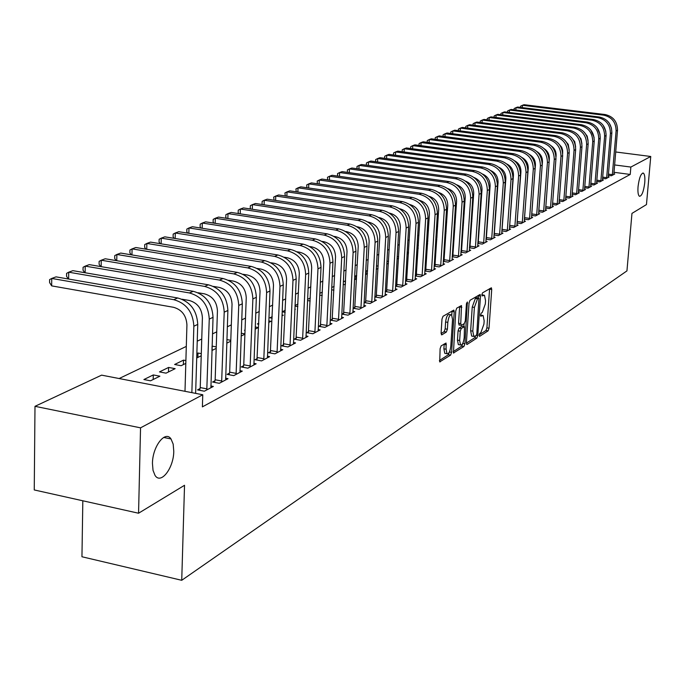 <?xml version="1.0" encoding="UTF-8"?>
<svg xmlns="http://www.w3.org/2000/svg" width="685" height="685" viewBox="0 0 685 685"><rect width="100%" height="100%" fill="white"/><g stroke="black" fill="none" stroke-linecap="round" stroke-linejoin="round"><path stroke-width="1.03" d="M479.089 335.239L479.551 336.386L488.08 330.872L489.022 328.218L491.719 289.49L491.385 287.794L482.531 292.855L481.855 294.73L482.094 295.92L484.483 295.252L485.545 300.672L485.322 303.934L482.257 312.471L481.144 313.165L480.468 315.04L480.699 316.213L483.13 315.502L484.158 320.828L483.935 324.074L480.879 332.636L479.765 333.355L479.089 335.239M173.776 451.278L173.168 444.103L171.01 438.948C165.265 429.957 152.472 446.551 152.447 463.437L153.029 470.364L155.041 475.416C160.872 484.92 173.742 468.035 173.776 451.278M644.748 182.809C645.142 177.372 644.662 174.136 643.326 173.099C640.946 173.322 639.182 177.826 638.052 186.628C637.667 192.04 638.129 195.259 639.456 196.287C641.845 196.09 643.609 191.594 644.748 182.809M441.149 345.874L440.112 348.716L439.719 361.885L450.576 355.138L451.595 352.33L454.224 311.821L453.864 310.082L443.024 316.282L441.979 319.107L441.097 333.09L441.851 334.819L446.363 332.045L447.391 329.237L447.836 322.361C448.529 317.095 449.788 314.595 451.603 314.877L452.545 319.51L450.816 346.216C450.105 351.533 448.838 354.034 447.005 353.725L446.115 349.213L446.055 343.048L441.149 345.874M202.769 394.757L140.545 427.842L34.995 406.316L101.611 375.14L202.769 394.757L202.383 406.873L630.226 174.452L630.859 167.063L614.582 164.931M615.678 151.976L650.75 156.488L646.46 204.584L631.964 213.395L626.946 270.892L181.731 580.298L184.53 485.288L138.558 513.228L140.545 427.842M650.75 156.488L630.859 167.063M466.391 342.8L467.084 344.452L476.846 338.133L477.813 335.436L480.485 296.177L480.151 294.464L470.038 300.27L469.045 302.993L466.391 342.8M463.933 346.49L453.444 353.023L455.748 310.913L456.758 308.139L461.485 305.561L460.757 323.62L461.467 325.324L464.319 323.56L465.312 320.82L466.434 303.9L467.375 301.991L464.927 343.742L463.933 346.49L461.758 346.113L453.11 351.696M82.825 500.786L81.952 556.759L181.731 580.298M200.011 388.6L197.545 389.893L204.344 391.203L213.352 386.443L210.8 385.955M153.294 374.935L143.893 379.541L150.529 380.817L159.888 376.193L153.294 374.935L153.183 379.507M229.449 373.154L227.12 374.378L233.773 375.628L242.276 371.124L239.878 370.679M185.892 360.575L183.511 360.13L174.624 364.488L181.114 365.713L185.806 363.392M257.286 358.555L255.085 359.711L261.593 360.909L269.642 356.645L267.373 356.234M216.246 346.884L212.093 346.13L211.965 350.472L216.195 348.382M283.641 344.726L281.561 345.822L287.931 346.97L295.56 342.928L293.411 342.543M244.913 333.869L241.24 333.218M244.896 334.203L241.137 336.061M308.644 331.608L306.657 332.653L312.899 333.749L320.143 329.922L318.105 329.562M258.819 323.243L257.346 323.962L258.784 324.219M268.725 322.438L270.995 321.316L268.785 320.931M332.379 319.159L330.495 320.143L336.609 321.205L343.485 317.557L341.558 317.232M285.26 310.296L282.169 311.803L285.174 312.326M294.85 309.534L295.329 309.295L294.858 309.218M354.95 307.317L353.16 308.259L359.145 309.269L365.696 305.81L363.863 305.501M310.322 298.018L307.574 299.362M310.185 300.989L307.522 300.535M374.763 296.947L380.603 297.915L386.837 294.618L385.098 294.327M376.433 296.048L374.763 296.922M334.117 286.364L331.711 287.537M333.929 290.166L331.6 289.781M395.493 286.193L401.05 287.092L406.993 283.95L405.34 283.676M396.915 285.302L395.502 286.047M356.705 275.79L354.642 276.303M356.542 279.06L354.479 279.506M415.264 275.927L420.556 276.774L426.233 273.769L424.657 273.512M416.454 275.053L415.281 275.67M378.188 266.105L376.45 265.831M378.06 268.434L376.262 269.325M434.136 266.114L439.188 266.91L444.616 264.033L443.109 263.802M435.129 265.258L434.162 265.763M398.661 256.832L397.172 256.601M398.576 258.296L397.035 259.058M452.177 256.729L456.998 257.483L462.195 254.734L460.757 254.512M452.973 255.89L452.211 256.293M418.184 247.944L416.934 247.756M418.15 248.629L416.84 249.272M469.439 247.756L474.054 248.458L479.021 245.829L477.642 245.615M470.064 246.925L469.473 247.234M427.808 240.469L426.618 241.051M435.754 239.938L436.807 239.416L435.797 239.262M427.757 241.394L426.609 241.223M485.973 239.151L490.383 239.81L495.152 237.293L493.825 237.096M486.436 238.337L486.007 238.56M446.089 231.513L445.104 231.992M445.986 233.148L445.044 233.003M501.814 230.896L506.044 231.521L510.616 229.107L509.349 228.918M463.574 222.95L462.786 223.336M463.42 225.219L462.666 225.108M517.012 222.985L521.071 223.575L525.455 221.246L524.248 221.075M480.313 214.756L479.705 215.047M480.116 217.599L479.534 217.513M531.611 215.373L535.499 215.929L539.72 213.703L538.556 213.532M496.128 210.115L495.692 210.201M545.637 208.06L549.37 208.591L553.429 206.442L552.315 206.288M559.131 201.022L562.719 201.527L566.623 199.463L565.545 199.309M572.112 194.249L575.563 194.728L579.322 192.742L578.294 192.596M584.613 187.724L587.935 188.178L591.566 186.26L590.564 186.123M596.669 181.431L599.872 181.868L603.365 180.018L602.406 179.881M608.289 175.36L611.38 175.771L614.753 173.99L613.828 173.862M630.226 174.452L613.957 172.295M496.985 197.837L496.539 198.051M489.039 201.638L488.516 201.887M480.93 205.517L480.322 205.808M472.65 209.473L471.956 209.807M464.182 213.523L463.403 213.9M455.534 217.659L454.652 218.078M446.697 221.889L445.712 222.36M437.655 226.213L436.568 226.726M428.408 230.631L427.217 231.205M418.946 235.16L417.644 235.777M409.27 239.784L407.849 240.469M399.364 244.528L397.814 245.264M389.217 249.374L387.547 250.171M378.831 254.34L377.024 255.205M368.188 259.435L366.244 260.36M357.279 264.65L355.19 265.643M346.105 269.993L343.861 271.063M334.64 275.473L332.242 276.62M322.892 281.098L320.315 282.323M310.827 286.861L308.079 288.179M298.446 292.778L295.518 294.182M285.739 298.857L282.614 300.355M272.69 305.099L269.359 306.692M259.281 311.512L255.736 313.208M245.495 318.105L241.728 319.904M231.325 324.887L227.317 326.796M216.743 331.857L212.496 333.886M201.741 339.024L197.237 341.181M186.303 346.413L119.13 378.54M602.535 178.365L605.677 178.794L609.111 176.978L608.169 176.85M590.693 184.548L593.955 184.993L597.517 183.109L596.541 182.981M578.423 190.961L581.813 191.423L585.504 189.471L584.485 189.334M565.682 197.605L569.201 198.093L573.037 196.064L571.975 195.919M552.452 204.507L556.109 205.029L560.09 202.923L558.994 202.769M538.693 211.682L542.503 212.23L546.639 210.038L545.5 209.875M488.396 211.048L487.891 211.04M488.199 213.9L487.703 213.823M524.385 219.14L528.358 219.714L532.656 217.436L531.474 217.265M472.033 218.806L471.331 219.149M471.862 221.366L471.194 221.272M509.494 226.898L513.63 227.506L518.108 225.134L516.875 224.954M454.926 227.189L454.044 227.617M454.797 229.141L453.958 229.013M493.979 234.981L498.295 235.623L502.961 233.157L501.668 232.96M437.047 235.94L435.968 236.471M436.97 237.233L435.934 237.07M477.796 243.406L482.3 244.091L487.172 241.514L485.819 241.308M478.335 242.593L477.83 242.85M418.355 245.102L417.49 245.521L418.321 245.65M427.62 243.637L426.472 243.466M427.594 243.963L426.404 244.554M460.902 252.191L465.62 252.919L470.698 250.231L469.293 250.016M461.613 251.361L460.937 251.72M408.534 252.345L407.173 252.131M408.474 253.407L407.053 254.109M443.263 261.37L448.196 262.141L453.504 259.332L452.031 259.101M444.154 260.523L443.289 260.976M388.549 261.422L386.939 261.165M388.438 263.305L386.768 264.127M424.811 270.96L429.974 271.782L435.532 268.845L433.982 268.606M425.899 270.095L424.828 270.661M367.58 270.9L365.687 270.9M367.434 273.683L365.499 274.531M405.494 280.996L410.914 281.869L416.728 278.795L415.11 278.538M406.796 280.114L405.503 280.799M345.565 280.799L343.322 281.852M345.377 284.575L343.185 284.583M385.253 291.502L390.947 292.444L397.035 289.216L395.339 288.942M386.794 290.611L385.261 291.416M322.37 292.118L319.801 293.377M322.207 295.518L319.715 295.098M365.824 301.614L364.077 302.53L370.003 303.524L376.39 300.141L374.609 299.85M297.949 304.072L295.021 305.51M297.847 306.589L294.995 306.101M343.801 313.165L341.969 314.132L348.014 315.16L354.727 311.615L352.852 311.29M272.219 316.684L269.916 317.806L272.159 318.2M281.963 315.896L283.316 315.228L281.997 315.006M320.657 325.306L318.731 326.317L324.904 327.396L331.96 323.662L329.982 323.32M245.059 329.99L244.459 330.281L245.042 330.384M255.128 329.16L258.365 327.558L255.205 326.993M296.305 338.082L294.276 339.152L300.578 340.274L308.01 336.335L305.921 335.967M230.785 340.299L226.881 339.589M230.751 341.199L226.752 343.168M270.643 351.551L268.503 352.672L274.933 353.845L282.777 349.692L280.567 349.299M201.287 353.64L197.999 353.032L196.86 353.597M201.219 355.78L196.723 358.007M243.56 365.756L241.3 366.946L247.876 368.17L256.147 363.786L253.818 363.358M168.613 367.434L159.477 371.904L166.044 373.162L175.137 368.667L168.613 367.434L168.493 371.946M214.936 380.774L212.547 382.024L219.268 383.309L228.019 378.677L225.545 378.206M138.558 513.228L34.25 489.946L34.995 406.316M487.994 210.989L487.797 213.84M366.158 270.669L365.961 274.411M355.943 275.67L355.755 279.454M345.497 280.79L345.308 284.609M197.999 353.032L197.862 357.442M183.511 360.13L183.383 364.591M482.343 315.374L480.476 314.972M483.713 295.132L481.855 294.738M479.123 334.922L485.965 330.512L486.907 327.858L489.595 288.668M478.19 297.958L478.344 295.338M466.382 343.134L474.705 337.774L475.518 336.087M476.152 335.676L476.828 333.783L478.943 298.078L477.513 298.788L474.397 307.419L472.804 331.138L473.823 336.446L476.152 335.676M476.837 297.769L478.712 298.078M472.504 336.224L471.674 336.078L470.638 330.769L472.23 307.068L475.356 298.437L476.546 297.727M459.275 324.955L458.565 323.251L459.644 306.426M464.053 323.731L463.865 326.565M459.652 340.496L460.526 344.975C462.281 345.24 463.505 342.783 464.199 337.602L464.481 326.676L461.262 328.449L460.26 331.206L459.652 340.496L457.46 340.12L458.342 344.598L459.096 344.726M462.366 326.377L464.113 326.668M457.46 340.12L458.068 330.829L459.07 328.072L461.93 326.3M461.758 346.113L462.743 343.408M445.601 353.477L444.796 353.34L443.897 348.828L444.188 343.973M450.824 314.749L449.386 314.509C447.562 314.227 446.303 316.718 445.601 321.984L447.836 322.361M441.089 333.535L444.137 331.668L445.164 328.851L445.601 321.984M451.775 315.031L452.014 310.956M439.376 360.55L448.375 354.744L449.386 352.022M613.846 174.469L617.51 130.261L616.106 130.903L612.296 175.291M611.499 128.206L609.23 123.12M520.463 107.391L520.549 106.218L522.449 105.284L603.639 115.148C611.833 117.007 615.995 122.264 616.106 130.903M522.287 107.614L522.449 105.284L524.034 104.702L605.069 114.532C613.255 116.39 617.399 121.63 617.51 130.261M608.391 174.136L612.416 174.666M608.186 177.466L611.851 132.873L610.421 133.541L606.61 178.297M605.823 131.263L603.185 125.329M514.041 109.788L514.127 108.581L516.045 107.639L597.842 117.632C606.105 119.515 610.301 124.816 610.421 133.541M515.874 110.02L516.045 107.639L517.654 107.048L599.298 117.007C607.552 118.882 611.731 124.173 611.851 132.873M602.637 177.124L606.73 177.672M602.423 180.515L606.088 135.536L604.632 136.212L600.822 181.362M600.034 134.328L597.046 127.641M507.508 112.237L507.594 110.987L509.52 110.045L591.951 120.166C600.283 122.067 604.504 127.419 604.632 136.212M509.349 112.46L509.52 110.045L511.156 109.437L593.433 119.532C601.747 121.425 605.968 126.759 606.088 135.536M596.772 180.172L600.942 180.729M596.558 183.614L600.223 138.25L598.741 138.935L594.922 184.479M594.109 137.411L590.821 130.03M500.855 114.72L500.949 113.436L502.876 112.486L585.949 122.743C594.34 124.67 598.604 130.064 598.741 138.935M502.704 114.952L502.876 112.486L504.545 111.869L587.456 122.093C595.839 124.011 600.094 129.397 600.223 138.25M590.804 183.272L595.051 183.845M590.59 186.774L594.246 141.016L592.739 141.718L588.92 187.656M588.072 140.519L587.173 136.101L584.485 132.488M494.09 117.255L494.176 115.928L496.12 114.969L579.835 125.364C588.295 127.316 592.593 132.762 592.739 141.718M495.949 117.486L496.12 114.969L497.815 114.344L581.368 124.704C589.819 126.648 594.109 132.085 594.246 141.016M584.725 186.423L589.049 187.014M584.502 189.993L588.167 143.833L586.625 144.544L582.815 190.892M581.908 143.662L581.008 138.875L578.046 135.013M487.198 119.832L487.292 118.462L489.236 117.503L573.602 128.044C582.139 130.004 586.48 135.51 586.625 144.544M489.064 120.072L489.236 117.503L490.965 116.87L575.169 127.367C583.688 129.328 588.021 134.817 588.167 143.833M578.525 189.634L582.935 190.242M578.311 193.273L581.967 146.701L580.4 147.421L576.582 194.189M575.623 146.847L574.732 141.684L571.495 137.617M480.176 122.461L480.271 121.048L482.223 120.081L567.257 130.766C575.862 132.753 580.238 138.31 580.4 147.421M482.052 122.701L482.223 120.081L483.987 119.43L568.858 130.081C577.446 132.059 581.813 137.599 581.967 146.701M572.215 192.913L576.719 193.53M572.001 196.612L575.648 149.621L574.047 150.357L570.245 197.545M569.209 150.109L568.267 144.424L564.834 140.271M473.027 125.141L473.121 123.677L475.082 122.709L560.801 133.541C569.466 135.553 573.884 141.161 574.047 150.357M474.91 125.381L475.082 122.709L476.88 122.05L562.428 132.839C571.076 134.851 575.486 140.442 575.648 149.621M565.784 196.244L570.374 196.886M565.57 200.02L569.209 152.592L567.582 153.346L563.781 200.97M562.676 153.483L562.642 150.306L561.683 147.224L558.044 143.002M465.74 127.872L465.834 126.357L467.812 125.389L554.208 136.366C562.95 138.404 567.411 144.064 567.582 153.346M467.632 128.112L467.812 125.389L469.636 124.713L555.869 135.656C564.594 137.685 569.047 143.336 569.209 152.592M559.234 199.643L563.909 200.294M559.02 203.488L562.65 155.632L560.989 156.394L557.188 204.455M556.006 157.019L556.1 155.76C556.246 151.513 554.593 148.2 551.125 145.794M458.316 130.647L458.419 129.097L460.397 128.112L547.495 139.243C556.314 141.307 560.809 147.027 560.989 156.394M460.217 130.895L460.397 128.112L462.264 127.427L549.19 138.524C557.984 140.579 562.471 146.282 562.65 155.632M552.555 203.111L557.325 203.779M552.341 207.024L555.963 158.723L554.268 159.511L550.475 208.009M549.19 160.821L549.336 158.86C549.473 154.459 547.726 151.06 544.087 148.654M450.756 133.489L450.858 131.88L452.845 130.895L540.653 142.189C549.541 144.278 554.079 150.049 554.268 159.511M452.665 133.729L452.845 130.895L454.746 130.193L542.374 141.444C551.245 143.525 555.775 149.287 555.963 158.723M545.748 206.639L550.612 207.324M545.525 210.629L549.147 161.874L547.418 162.679L543.625 211.631M538.787 210.432L542.443 162.02C542.571 157.456 540.722 153.979 536.912 151.573M443.041 136.375L443.144 134.714L445.139 133.721L533.675 145.186C542.64 147.292 547.221 153.132 547.418 162.679M444.959 136.623L445.139 133.721L447.082 133.01L535.43 144.424C544.378 146.539 548.95 152.353 549.147 161.874M538.83 210.235L543.762 210.946M538.581 214.302L542.195 165.094L540.431 165.907L536.646 215.33M531.671 214.593L535.413 165.239C535.524 160.521 533.589 156.968 529.591 154.57M435.18 139.32L435.292 137.608L437.295 136.615L526.551 148.234C535.601 150.375 540.225 156.266 540.431 165.907M437.107 139.577L437.295 136.615L439.265 135.887L528.349 147.463C537.374 149.604 541.989 155.478 542.195 165.094M531.808 213.917L536.783 214.628M531.5 218.053L535.096 168.373L533.298 169.204L529.522 219.097M524.41 218.84L528.246 168.527C528.34 163.647 526.303 160.016 522.133 157.627M427.175 142.326L427.277 140.562L429.289 139.552L519.29 151.351C528.418 153.526 533.084 159.477 533.298 169.204M429.11 142.583L429.289 139.552L431.302 138.815L521.122 150.572C530.224 152.729 534.882 158.663 535.096 168.373M524.641 217.667L529.668 218.395M524.273 221.871L527.861 171.721L526.029 172.569L522.261 222.942M517.038 222.985L520.925 171.884C521.011 166.84 518.879 163.133 514.529 160.761M418.997 145.391L419.109 143.567L421.121 142.557L511.883 154.536C521.088 156.728 525.797 162.739 526.029 172.569M420.941 145.657L421.121 142.557L423.184 141.804L513.75 153.731C522.929 155.923 527.638 161.917 527.861 171.721M517.338 221.495L522.398 222.231M516.901 225.776L520.472 175.137L518.605 176.002L514.846 226.863M509.58 226.915L513.459 175.3C513.527 170.103 511.293 166.318 506.763 163.963M410.657 148.525L410.769 146.633L412.798 145.622L504.323 157.781C513.604 159.999 518.365 166.078 518.605 176.002M412.61 148.782L412.798 145.622L414.896 144.852L506.232 156.959C515.488 159.177 520.24 165.239 520.472 175.137M509.88 225.399L514.992 226.144M509.383 229.758L512.937 178.622L511.027 179.504L507.285 230.871M501.968 230.922L505.838 178.794C505.89 173.425 503.561 169.58 498.851 167.243M402.155 151.719L402.266 149.767L404.304 148.748L496.608 161.086C505.975 163.347 510.779 169.486 511.027 179.504M404.116 151.984L404.304 148.748L406.445 147.96L498.552 160.256C507.893 162.499 512.688 168.621 512.937 178.622M502.276 229.381L507.431 230.143M501.703 233.825L505.239 182.184L503.295 183.083L499.562 234.955M494.193 235.015L498.055 182.364C498.089 176.824 495.657 172.903 490.768 170.591M393.473 154.973L393.592 152.96L395.63 151.933L488.73 164.469C498.183 166.755 503.03 172.962 503.295 183.083M395.442 155.247L395.63 151.933L397.814 151.137L490.717 163.621C500.144 165.898 504.982 172.081 505.239 182.184M494.51 233.448L499.707 234.219M493.868 237.969L497.387 185.815L495.392 186.74L491.676 239.125M486.264 239.193L490.109 186.003C490.126 180.301 487.592 176.302 482.523 174.024M384.619 158.303L384.73 156.223L386.777 155.195L480.69 167.928C490.22 170.24 495.127 176.507 495.392 186.74M386.597 158.577L386.777 155.195L389.011 154.373L482.719 167.054C492.224 169.358 497.113 175.617 497.387 185.815M486.581 237.601L491.83 238.389M485.862 242.207L489.364 189.531L487.326 190.473L483.627 243.389M478.156 243.466L482 189.719C481.992 183.845 479.354 179.778 474.097 177.535M375.577 161.703L375.688 159.554L377.743 158.518L472.479 171.447C482.094 173.793 487.044 180.138 487.326 190.473M377.563 161.977L377.743 158.518L380.021 157.678L474.542 170.565C484.141 172.903 489.081 179.222 489.364 189.531M478.481 241.839L483.773 242.644M477.685 246.531L481.161 193.324L479.089 194.283L475.399 247.739M469.884 247.824L473.712 193.521C473.678 187.467 470.938 183.34 465.5 181.123M366.347 165.179L366.458 162.953L368.521 161.908L464.087 175.052C473.789 177.432 478.789 183.837 479.089 194.283M368.333 165.453L368.521 161.908L370.842 161.052L466.202 174.144C475.887 176.516 480.87 182.904 481.161 193.324M470.218 246.172L475.553 246.985M469.328 250.958L472.787 197.194L470.663 198.179L466.999 252.191M461.425 252.277L465.235 197.4C465.183 191.175 462.341 186.971 456.715 184.796M356.962 168.733L357.022 166.421L359.094 165.376L455.508 178.734C465.303 181.148 470.355 187.621 470.663 198.179M358.914 168.998L359.094 165.376L361.474 164.503L457.674 177.809C467.444 180.206 472.479 186.671 472.787 197.194M461.767 250.599L467.153 251.421M460.799 255.471L464.233 201.15L462.058 202.152L458.411 256.729M452.785 256.824L456.578 201.373C456.501 194.96 453.547 190.687 447.733 188.555M347.381 172.363L347.389 169.966L349.47 168.921L446.748 182.493C456.63 184.941 461.733 191.492 462.058 202.152M349.281 172.629L349.47 168.921L351.893 168.022L448.958 181.551C458.822 183.982 463.908 190.516 464.233 201.15M453.136 255.12L458.573 255.959M452.074 260.086L455.482 205.2L453.264 206.228L449.634 261.379M443.957 261.482L447.733 205.431C447.622 198.83 444.565 194.489 438.563 192.408M337.594 176.079L337.551 173.596L339.632 172.534L437.783 186.337C447.767 188.82 452.922 195.448 453.264 206.228M339.452 176.336L339.632 172.534L342.115 171.627L440.044 185.37C450.002 187.844 455.148 194.454 455.482 205.2M444.308 259.743L449.797 260.6M443.152 264.812L446.534 209.336L444.265 210.389L440.66 266.131M434.924 266.234L438.683 209.576C438.537 202.786 435.377 198.376 429.178 196.347M327.593 179.872L327.49 177.295L329.579 176.233L428.622 190.276C438.7 192.793 443.914 199.498 444.265 210.389M329.399 180.129L329.579 176.233L332.114 175.3L430.933 189.283C440.986 191.791 446.183 198.47 446.534 209.336M435.283 264.47L440.823 265.335M434.033 269.633L437.381 213.574L435.061 214.645L431.49 270.986M425.693 271.106L429.426 213.814C429.255 206.836 425.976 202.358 419.588 200.388M317.36 183.76L317.206 181.08L319.304 180.018L419.254 194.292C429.426 196.852 434.692 203.633 435.061 214.645M319.116 184.008L319.304 180.018L321.89 179.059L421.617 193.281C431.764 195.824 437.021 202.589 437.381 213.574M426.061 269.299L431.653 270.181M424.709 274.574L428.022 217.898L425.642 218.994L422.097 275.952M416.249 276.081L419.956 218.155C419.751 210.98 416.36 206.433 409.776 204.524M306.906 187.733L306.692 184.959L308.789 183.88L409.664 198.41C419.939 201.005 425.265 207.863 425.642 218.994M308.61 187.981L308.789 183.88L311.444 182.904L412.087 197.374C422.328 199.952 427.637 206.793 428.022 217.898M416.626 274.24L422.268 275.147M415.161 279.626L418.441 222.334L416.009 223.456L412.498 281.038M406.582 281.175L410.264 222.599C410.024 215.218 406.513 210.603 399.732 208.754M296.211 191.791L295.937 188.914L298.043 187.836L399.86 202.623C410.229 205.252 415.607 212.196 416.009 223.456M297.864 192.04L298.043 187.836L300.749 186.842L402.335 201.561C412.678 204.181 418.047 211.1 418.441 222.334M406.967 279.3L412.661 280.216M405.392 284.797L408.637 226.863L406.145 228.019L402.669 286.236M396.692 286.381L400.348 227.146C400.066 219.568 396.444 214.885 389.474 213.103L389.465 213.095M285.277 195.953L284.934 192.965L287.041 191.877L389.816 206.93C400.288 209.601 405.734 216.631 406.145 228.019M286.861 196.193L287.041 191.877L289.815 190.858L392.351 205.843C402.797 208.505 408.226 215.51 408.637 226.863M397.086 284.472L402.84 285.414M395.399 290.089L398.593 231.513L396.05 232.686L392.599 291.562M386.571 291.724L390.193 231.795C389.902 224.132 386.237 219.397 379.199 217.582L378.933 217.547M274.077 200.217L273.675 197.109L275.79 196.021L379.533 211.348C390.108 214.054 395.613 221.169 396.05 232.686M275.61 200.448L275.79 196.021L278.624 194.977L382.127 210.235C392.676 212.932 398.165 220.022 398.593 231.513M386.965 289.772L392.779 290.723M385.158 295.5L388.318 236.265L385.706 237.472L382.298 297.016M376.202 297.187L379.79 236.565C379.49 228.816 375.782 224.012 368.676 222.171L368.153 222.094M262.62 204.584L262.047 203.822L262.149 201.356L264.264 200.26L369.009 215.861C379.687 218.618 385.253 225.819 385.706 237.472M264.093 204.798L264.264 200.26L267.176 199.189L371.664 214.722C382.316 217.47 387.864 224.646 388.318 236.265M376.613 295.201L382.47 296.168M374.678 301.058L377.786 241.137L375.106 242.37L371.741 302.607M365.576 302.787L369.138 241.454C368.821 233.602 365.071 228.747 357.895 226.881L357.091 226.752M250.89 209.053L250.256 208.197L250.342 205.697L252.474 204.601L358.221 220.493C369.009 223.293 374.635 230.588 375.106 242.37M252.294 209.259L252.474 204.601L255.445 203.505L360.944 219.328C371.698 222.111 377.315 229.381 377.786 241.137M365.995 300.758L371.921 301.742M363.932 306.743L366.989 246.129L364.249 247.396L360.926 308.327M354.702 308.524L358.221 246.454C357.887 238.517 354.094 233.602 346.841 231.701L345.737 231.53M238.877 213.634L238.166 212.675L238.26 210.149L240.392 209.045L347.167 225.237C358.058 228.079 363.761 235.469 364.249 247.396M240.221 213.831L240.392 209.045L243.44 207.923L349.958 224.046C360.824 226.872 366.501 234.236 366.989 246.129M355.13 306.452L361.106 307.462M352.921 312.565L355.926 251.241L353.117 252.542L349.847 314.201M343.545 314.398L347.021 251.583C346.678 243.552 342.842 238.568 335.513 236.642L334.092 236.419M226.572 218.327L225.793 217.265L225.879 214.705L228.011 213.6L335.83 230.109C346.841 232.994 352.604 240.469 353.117 252.542M227.84 218.524L228.011 213.6L231.136 212.444L338.69 228.876C349.675 231.753 355.421 239.211 355.926 251.241M343.99 312.283L350.026 313.319M341.635 318.542L344.581 256.49L341.704 257.825L338.476 320.212M332.114 320.426L335.547 256.849C335.188 248.715 331.309 243.672 323.902 241.702L322.138 241.428M213.96 223.139L213.103 221.966L213.189 219.38L215.33 218.267L324.21 235.092C335.333 238.029 341.164 245.607 341.704 257.825M215.159 223.327L215.33 218.267L218.524 217.085L327.147 233.833C338.236 236.762 344.05 244.314 344.581 256.49M332.567 318.268L338.664 319.321M330.067 324.664L332.953 261.875L329.99 263.237L326.822 326.377M320.392 326.608L323.774 262.244C323.397 254.015 319.467 248.895 311.992 246.9L309.868 246.566M201.03 228.079L200.106 226.786L200.183 224.166L202.323 223.045L312.291 240.212C323.534 243.192 329.434 250.873 329.99 263.237M202.161 228.259L202.323 223.045L205.603 221.837L315.305 238.919C326.514 241.891 332.396 249.545 332.953 261.875M320.854 324.407L327.01 325.478M318.191 330.949L321.017 267.39L317.977 268.794L314.869 332.704M308.361 332.953L311.692 267.775C311.307 259.444 307.325 254.263 299.773 252.234L297.247 251.832M187.776 233.148L186.774 231.727L186.842 229.081L188.992 227.951L300.064 245.461C311.427 248.492 317.395 256.276 317.977 268.794M188.829 233.311L188.992 227.951L192.357 226.718L303.155 244.134C314.483 247.157 320.434 254.914 321.017 267.39M308.832 330.701L315.066 331.788M306.007 337.397L308.764 273.058L305.647 274.497L302.599 339.203M296.014 339.46L299.294 273.461C298.891 265.026 294.867 259.769 287.229 257.706L284.284 257.235M174.178 238.346L173.091 236.796L173.168 234.116L175.309 232.986L287.512 250.847C298.994 253.938 305.039 261.824 305.647 274.497M175.163 238.5L175.309 232.986L178.759 231.71L290.68 249.486C302.128 252.559 308.156 260.42 308.764 273.058M296.502 337.157L302.796 338.27M293.505 344.016L296.185 278.881L292.983 280.353L290.003 345.865M283.342 346.139L286.57 279.3C286.142 270.755 282.066 265.429 274.342 263.323L270.943 262.775M160.23 243.689L159.066 241.993L159.134 239.279L161.275 238.149L274.625 256.378C286.227 259.521 292.349 267.518 292.983 280.353M161.129 243.834L161.275 238.149L164.82 236.839L277.879 254.983C289.455 258.108 295.552 266.08 296.185 278.881M283.847 343.784L290.2 344.923M280.662 350.814L283.265 284.857L279.977 286.373L277.065 352.715M270.335 353.006L273.486 285.285C273.041 276.637 268.922 271.234 261.113 269.094L257.226 268.46M145.914 249.169L144.663 247.336L144.723 244.588L146.873 243.449L261.387 262.064C273.118 265.258 279.309 273.366 279.977 286.373M146.727 249.306L146.873 243.449L150.503 242.105L264.735 260.625C276.432 263.811 282.605 271.885 283.265 284.857M270.849 350.592L277.271 351.756M267.475 357.793L269.984 290.997L266.611 292.555L263.785 359.745M256.969 360.053L260.052 291.45C259.589 282.682 255.411 277.202 247.525 275.027L243.089 274.291M131.22 254.803L129.876 252.816L129.936 250.034L132.077 248.886L247.79 267.895C259.641 271.157 265.917 279.377 266.611 292.555M131.948 254.923L132.077 248.886L135.81 247.516L251.224 266.422C263.049 269.667 269.299 277.862 269.984 290.997M257.492 357.587L263.99 358.777M253.921 364.968L256.344 297.307L252.876 298.908L250.128 366.972M243.226 367.306L243.766 364.771L246.249 297.778C245.761 288.89 241.531 283.342 233.551 281.124L228.533 280.276M116.125 260.6L114.686 258.442L114.737 255.625L116.878 254.477L233.808 273.897C245.795 277.219 252.149 285.559 252.876 298.908M116.758 260.702L116.878 254.477L120.723 253.065L237.335 272.382C249.297 275.687 255.625 283.992 256.344 297.307M243.766 364.771L250.333 365.995M239.99 372.34L242.319 303.789L238.748 305.442L236.085 374.404M229.107 374.755L229.663 372.16L232.044 304.286C231.539 295.278 227.249 289.652 219.183 287.392L213.514 286.424M100.609 266.551L99.085 264.23L99.128 261.37L101.269 260.223L219.431 280.071C231.556 283.453 237.995 291.913 238.748 305.442M101.157 266.645L101.269 260.223L105.216 258.767L223.062 278.512C235.152 281.877 241.565 290.303 242.319 303.789M229.663 372.16L236.299 373.411M225.665 379.918L227.882 310.468L224.209 312.163L221.649 382.05M214.585 382.418L215.159 379.764L217.436 310.981C216.905 301.854 212.564 296.143 204.413 293.831L198.008 292.735M84.666 272.681L83.039 270.173L83.082 267.278L85.223 266.123L204.644 286.416C216.897 289.866 223.421 298.446 224.209 312.163M85.12 272.758L85.223 266.123L89.273 264.633L208.377 284.814C220.604 288.248 227.103 296.793 227.882 310.468M215.159 379.764L221.863 381.04M210.929 387.719L213.035 317.335L209.259 319.082L206.793 389.911M199.643 390.296L200.234 387.582L202.4 317.874C201.852 308.618 197.451 302.821 189.206 300.467L181.979 299.217M68.269 278.983L66.548 276.286L66.591 273.358L68.714 272.193L189.42 292.949C201.818 296.468 208.437 305.176 209.259 319.082M68.628 279.043L68.714 272.193L72.884 270.661L193.273 291.305C205.637 294.798 212.222 303.481 213.035 317.335M200.234 387.582L207.016 388.883M177.715 297.975L173.759 299.679L51.743 278.444L56.033 276.86L177.715 297.975C190.224 301.546 196.895 310.356 197.751 324.407L195.636 393.37M173.759 299.679C186.294 303.258 192.999 312.103 193.855 326.206L191.86 392.642M184.993 391.306L186.928 324.964C186.354 315.579 181.893 309.697 173.545 307.3L51.658 285.876L49.585 282.571L49.611 279.6L51.743 278.444L51.658 285.876M480.459 315.254L482.052 315.511M481.846 294.995L483.439 295.252M489.587 289.147L491.719 289.49M486.907 327.858L489.022 328.218M485.965 330.512L488.08 330.872M478.335 295.826L480.485 296.177M476.495 335.213L477.813 335.436M474.705 337.774L476.846 338.133M466.639 344.375L467.084 344.452M475.356 298.437L477.513 298.788M472.23 307.068L474.397 307.419M470.638 330.769L472.804 331.138M453.367 352.938L453.838 353.023M459.635 306.923L461.836 307.291M458.565 323.251L460.757 323.62M466.579 303.027L467.615 303.198M462.769 343.373L464.927 343.742M459.07 328.072L461.262 328.449M458.068 330.829L460.26 331.206M444.18 344.367L446.397 344.752M443.897 348.828L446.115 349.213M445.164 328.851L447.391 329.237M444.137 331.668L446.363 332.045M441.371 334.742L441.851 334.819M452.006 311.452L454.224 311.821M449.42 351.953L451.595 352.33M448.375 354.744L450.576 355.138M439.642 361.8L440.138 361.894M605.069 114.532L603.639 115.148M599.298 117.007L597.842 117.632M593.433 119.532L591.951 120.166M587.456 122.093L585.949 122.743M581.368 124.704L579.835 125.364M575.169 127.367L573.602 128.044M568.858 130.081L567.257 130.766M562.428 132.839L560.801 133.541M555.869 135.656L554.208 136.366M549.19 138.524L547.495 139.243M542.374 141.444L540.653 142.189M535.43 144.424L533.675 145.186M528.349 147.463L526.551 148.234M521.122 150.572L519.29 151.351M513.75 153.731L511.883 154.536M506.232 156.959L504.323 157.781M498.552 160.256L496.608 161.086M490.717 163.621L488.73 164.469M482.719 167.054L480.69 167.928M474.542 170.565L472.479 171.447M466.202 174.144L464.087 175.052M457.674 177.809L455.508 178.734M448.958 181.551L446.748 182.493M440.044 185.37L437.783 186.337M430.933 189.283L428.622 190.276M421.617 193.281L419.254 194.292M412.087 197.374L409.664 198.41M402.335 201.561L399.86 202.623M392.351 205.843L389.816 206.93M382.127 210.235L379.533 211.348M371.664 214.722L369.009 215.861M360.944 219.328L358.221 220.493M349.958 224.046L347.167 225.237M338.69 228.876L335.83 230.109M327.147 233.833L324.21 235.092M315.305 238.919L312.291 240.212M303.155 244.134L300.064 245.461M290.68 249.486L287.512 250.847M277.879 254.983L274.625 256.378M264.735 260.625L261.387 262.064M251.224 266.422L247.79 267.895M237.335 272.382L233.808 273.897M223.062 278.512L219.431 280.071M208.377 284.814L204.644 286.416M193.273 291.305L189.42 292.949M197.751 324.407L193.855 326.206M163.664 437.441L171.01 438.948M642.778 173.031L643.326 173.099M476.786 297.727L478.772 298.052M471.674 336.078L473.823 336.446M458.907 324.955L461.099 325.324M458.342 344.598L460.526 344.975M462.298 326.3L464.207 326.625M444.796 353.34L447.005 353.725"/></g></svg>
